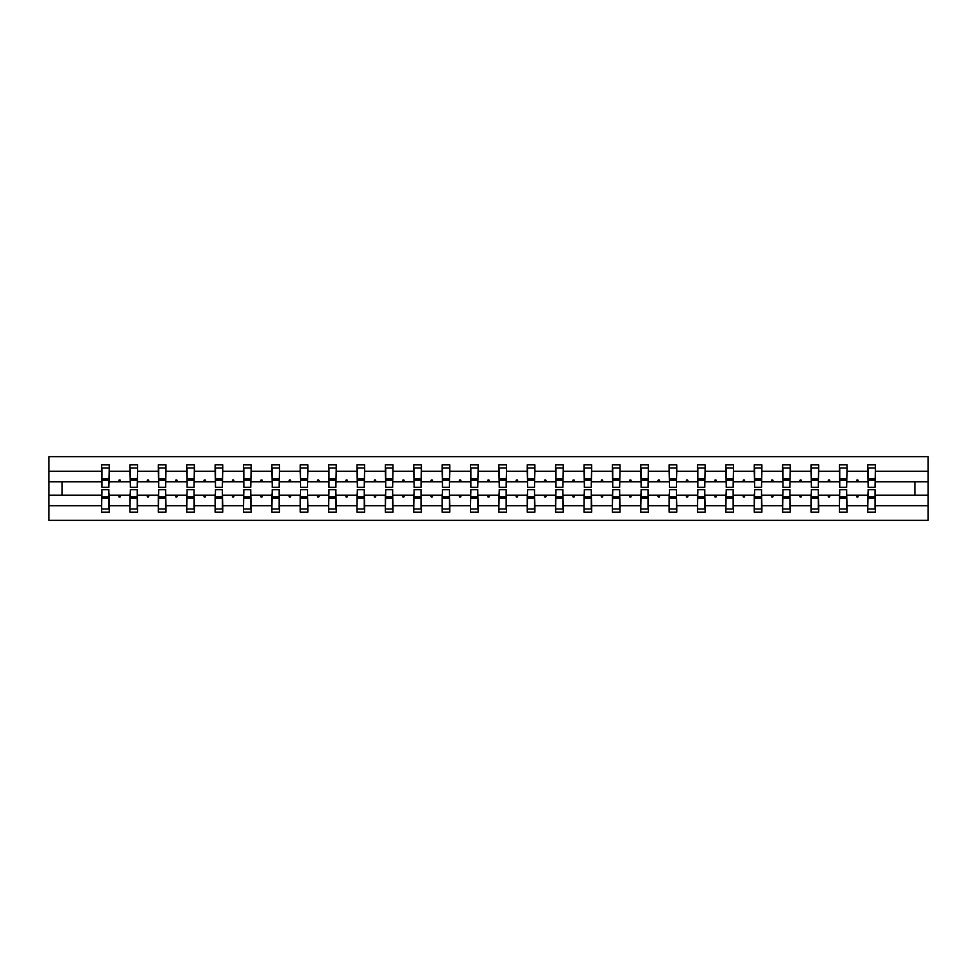 <?xml version="1.0" encoding="UTF-8"?>
<svg xmlns="http://www.w3.org/2000/svg" width="977" height="977" viewBox="0 0 977 977"><rect width="100%" height="100%" fill="white"/><g stroke="black" fill="none" stroke-linecap="round" stroke-linejoin="round"><path stroke-width="1.47" d="M101.962 492.506L101.596 505.732L48.85 505.732L48.85 520.338L928.15 520.338L928.15 505.732L875.404 505.732L875.404 512.143L867.759 512.143L867.759 495.229L856.279 495.229L856.939 497.049L857.843 497.049L858.502 495.229M868.126 492.506L867.759 495.229M928.15 505.732L928.15 481.771L875.404 481.771L875.404 464.857L867.759 464.857L867.759 471.268L847.022 471.268L846.656 484.494M868.126 484.494L867.759 471.268M839.744 492.506L839.377 495.229L827.898 495.229L828.557 497.049L829.473 497.049L830.132 495.229M867.759 505.732L847.022 505.732L847.022 512.143L839.377 512.143L839.377 495.229M847.022 471.268L847.022 464.857L839.377 464.857L839.377 471.268L818.653 471.268L818.286 484.494M839.744 484.494L839.377 471.268M811.374 492.506L811.008 495.229L799.528 495.229L800.187 497.049L801.091 497.049L801.751 495.229M839.377 505.732L818.653 505.732L818.653 512.143L811.008 512.143L811.008 495.229M818.653 471.268L818.653 464.857L811.008 464.857L811.008 471.268L790.271 471.268L789.904 484.494M811.374 484.494L811.008 471.268M782.992 492.506L782.626 495.229L771.146 495.229L771.806 497.049L772.722 497.049L773.381 495.229M811.008 505.732L790.271 505.732L790.271 512.143L782.626 512.143L782.626 495.229M790.271 471.268L790.271 464.857L782.626 464.857L782.626 471.268L761.889 471.268L761.535 484.494M782.992 484.494L782.626 471.268M754.623 492.506L754.256 495.229L742.764 495.229L743.436 497.049L744.34 497.049L744.999 495.229M782.626 505.732L761.889 505.732L761.889 512.143L754.256 512.143L754.256 495.229M761.889 471.268L761.889 464.857L754.256 464.857L754.256 471.268L733.519 471.268L733.153 484.494M754.623 484.494L754.256 471.268M726.241 492.506L725.874 495.229L714.395 495.229L715.054 497.049L715.97 497.049L716.629 495.229M754.256 505.732L733.519 505.732L733.519 512.143L725.874 512.143L725.874 495.229M733.519 471.268L733.519 464.857L725.874 464.857L725.874 471.268L705.138 471.268L704.783 484.494M726.241 484.494L725.874 471.268M697.871 492.506L697.505 495.229L686.013 495.229L686.684 497.049L687.588 497.049L688.248 495.229M725.874 505.732L705.138 505.732L705.138 512.143L697.505 512.143L697.505 495.229M705.138 471.268L705.138 464.857L697.505 464.857L697.505 471.268L676.768 471.268L676.402 484.494M697.871 484.494L697.505 471.268M669.489 492.506L669.123 495.229L657.643 495.229L658.303 497.049L659.206 497.049L659.878 495.229M697.505 505.732L676.768 505.732L676.768 512.143L669.123 512.143L669.123 495.229M676.768 471.268L676.768 464.857L669.123 464.857L669.123 471.268L648.386 471.268L648.02 484.494M669.489 484.494L669.123 471.268M641.107 492.506L640.753 495.229L629.261 495.229L629.921 497.049L630.837 497.049L631.496 495.229M669.123 505.732L648.386 505.732L648.386 512.143L640.753 512.143L640.753 495.229M648.386 471.268L648.386 464.857L640.753 464.857L640.753 471.268L620.016 471.268L619.65 484.494M641.107 484.494L640.753 471.268M612.738 492.506L612.371 495.229L600.892 495.229L601.551 497.049L602.455 497.049L603.127 495.229M640.753 505.732L620.016 505.732L620.016 512.143L612.371 512.143L612.371 495.229M620.016 471.268L620.016 464.857L612.371 464.857L612.371 471.268L591.635 471.268L591.268 484.494M612.738 484.494L612.371 471.268M584.356 492.506L584.002 495.229L572.51 495.229L573.169 497.049L574.085 497.049L574.745 495.229M612.371 505.732L591.635 505.732L591.635 512.143L584.002 512.143L584.002 495.229M591.635 471.268L591.635 464.857L584.002 464.857L584.002 471.268L563.265 471.268L562.899 484.494M584.356 484.494L584.002 471.268M555.986 492.506L555.62 495.229L544.14 495.229L544.8 497.049L545.703 497.049L546.375 495.229M584.002 505.732L563.265 505.732L563.265 512.143L555.62 512.143L555.62 495.229M563.265 471.268L563.265 464.857L555.62 464.857L555.62 471.268L534.883 471.268L534.517 484.494M555.986 484.494L555.62 471.268M527.604 492.506L527.25 495.229L515.758 495.229L516.418 497.049L517.334 497.049L517.993 495.229M555.62 505.732L534.883 505.732L534.883 512.143L527.25 512.143L527.25 495.229M534.883 471.268L534.883 464.857L527.25 464.857L527.25 471.268L506.513 471.268L506.147 484.494M527.604 484.494L527.25 471.268M499.235 492.506L498.868 495.229L487.389 495.229L488.048 497.049L488.952 497.049L489.611 495.229M527.25 505.732L506.513 505.732L506.513 512.143L498.868 512.143L498.868 495.229M506.513 471.268L506.513 464.857L498.868 464.857L498.868 471.268L478.132 471.268L477.765 484.494M499.235 484.494L498.868 471.268M470.853 492.506L470.487 495.229L459.007 495.229L459.666 497.049L460.582 497.049L461.242 495.229M498.868 505.732L478.132 505.732L478.132 512.143L470.487 512.143L470.487 495.229M478.132 471.268L478.132 464.857L470.487 464.857L470.487 471.268L449.75 471.268L449.396 484.494M470.853 484.494L470.487 471.268M442.483 492.506L442.117 495.229L430.625 495.229L431.297 497.049L432.2 497.049L432.86 495.229M470.487 505.732L449.75 505.732L449.75 512.143L442.117 512.143L442.117 495.229M449.75 471.268L449.75 464.857L442.117 464.857L442.117 471.268L421.38 471.268L421.014 484.494M442.483 484.494L442.117 471.268M414.101 492.506L413.735 495.229L402.255 495.229L402.915 497.049L403.831 497.049L404.49 495.229M442.117 505.732L421.38 505.732L421.38 512.143L413.735 512.143L413.735 495.229M421.38 471.268L421.38 464.857L413.735 464.857L413.735 471.268L392.998 471.268L392.644 484.494M414.101 484.494L413.735 471.268M385.732 492.506L385.365 495.229L373.873 495.229L374.545 497.049L375.449 497.049L376.108 495.229M413.735 505.732L392.998 505.732L392.998 512.143L385.365 512.143L385.365 495.229M392.998 471.268L392.998 464.857L385.365 464.857L385.365 471.268L364.629 471.268L364.262 484.494M385.732 484.494L385.365 471.268M357.35 492.506L356.984 495.229L345.504 495.229L346.163 497.049L347.079 497.049L347.739 495.229M385.365 505.732L364.629 505.732L364.629 512.143L356.984 512.143L356.984 495.229M364.629 471.268L364.629 464.857L356.984 464.857L356.984 471.268L336.247 471.268L335.893 484.494M357.35 484.494L356.984 471.268M328.98 492.506L328.614 495.229L317.122 495.229L317.794 497.049L318.697 497.049L319.357 495.229M356.984 505.732L336.247 505.732L336.247 512.143L328.614 512.143L328.614 495.229M336.247 471.268L336.247 464.857L328.614 464.857L328.614 471.268L307.877 471.268L307.511 484.494M328.98 484.494L328.614 471.268M300.598 492.506L300.232 495.229L288.752 495.229L289.412 497.049L290.316 497.049L290.987 495.229M328.614 505.732L307.877 505.732L307.877 512.143L300.232 512.143L300.232 495.229M307.877 471.268L307.877 464.857L300.232 464.857L300.232 471.268L279.495 471.268L279.129 484.494M300.598 484.494L300.232 471.268M272.217 492.506L271.862 495.229L260.37 495.229L261.03 497.049L261.946 497.049L262.605 495.229M300.232 505.732L279.495 505.732L279.495 512.143L271.862 512.143L271.862 495.229M279.495 471.268L279.495 464.857L271.862 464.857L271.862 471.268L251.126 471.268L250.759 484.494M272.217 484.494L271.862 471.268M243.847 492.506L243.481 495.229L232.001 495.229L232.66 497.049L233.564 497.049L234.236 495.229M271.862 505.732L251.126 505.732L251.126 512.143L243.481 512.143L243.481 495.229M251.126 471.268L251.126 464.857L243.481 464.857L243.481 471.268L222.744 471.268L222.377 484.494M243.847 484.494L243.481 471.268M215.465 492.506L215.111 495.229L203.619 495.229L204.278 497.049L205.194 497.049L205.854 495.229M243.481 505.732L222.744 505.732L222.744 512.143L215.111 512.143L215.111 495.229M222.744 471.268L222.744 464.857L215.111 464.857L215.111 471.268L194.374 471.268L194.008 484.494M215.465 484.494L215.111 471.268M187.095 492.506L186.729 495.229L175.249 495.229L175.909 497.049L176.813 497.049L177.472 495.229M215.111 505.732L194.374 505.732L194.374 512.143L186.729 512.143L186.729 495.229M194.374 471.268L194.374 464.857L186.729 464.857L186.729 471.268L165.992 471.268L165.626 484.494M187.095 484.494L186.729 471.268M158.714 492.506L158.347 495.229L146.868 495.229L147.527 497.049L148.443 497.049L149.102 495.229M186.729 505.732L165.992 505.732L165.992 512.143L158.347 512.143L158.347 495.229M165.992 471.268L165.992 464.857L158.347 464.857L158.347 471.268L137.623 471.268L137.256 484.494M158.714 484.494L158.347 471.268M130.344 492.506L129.978 495.229L118.498 495.229L119.157 497.049L120.061 497.049L120.721 495.229M158.347 505.732L137.623 505.732L137.623 512.143L129.978 512.143L129.978 495.229M137.623 471.268L137.623 464.857L129.978 464.857L129.978 471.268L109.241 471.268L109.241 464.857L101.596 464.857L101.596 471.268L48.85 471.268L48.85 456.662L928.15 456.662L928.15 471.268L875.404 471.268M130.344 484.494L129.978 471.268M101.596 505.732L101.596 512.143L109.241 512.143L109.241 495.229L118.498 495.229M101.962 484.494L101.596 471.268M875.038 492.506L875.404 505.732M875.404 481.771L875.038 484.494M846.656 492.506L847.022 505.732M818.286 492.506L818.653 505.732M789.904 492.506L790.271 505.732M761.535 492.506L761.889 505.732M733.153 492.506L733.519 505.732M704.783 492.506L705.138 505.732M676.402 492.506L676.768 505.732M648.02 492.506L648.386 505.732M619.65 492.506L620.016 505.732M591.268 492.506L591.635 505.732M562.899 492.506L563.265 505.732M534.517 492.506L534.883 505.732M506.147 492.506L506.513 505.732M477.765 492.506L478.132 505.732M449.396 492.506L449.75 505.732M421.014 492.506L421.38 505.732M392.644 492.506L392.998 505.732M364.262 492.506L364.629 505.732M335.893 492.506L336.247 505.732M307.511 492.506L307.877 505.732M279.129 492.506L279.495 505.732M250.759 492.506L251.126 505.732M222.377 492.506L222.744 505.732M194.008 492.506L194.374 505.732M165.626 492.506L165.992 505.732M137.256 492.506L137.623 505.732M129.978 505.732L109.241 505.732M856.279 495.229L847.022 495.229M867.759 481.771L858.502 481.771L857.843 479.951L856.939 479.951L856.279 481.771L847.022 481.771M856.279 481.771L858.502 481.771M827.898 495.229L818.653 495.229M839.377 481.771L830.132 481.771L829.473 479.951L828.557 479.951L827.898 481.771L818.653 481.771M827.898 481.771L830.132 481.771M799.528 495.229L790.271 495.229M811.008 481.771L801.751 481.771L801.091 479.951L800.187 479.951L799.528 481.771L790.271 481.771M799.528 481.771L801.751 481.771M771.146 495.229L761.889 495.229M782.626 481.771L773.381 481.771L772.722 479.951L771.806 479.951L771.146 481.771L761.889 481.771M771.146 481.771L773.381 481.771M742.764 495.229L733.519 495.229M754.256 481.771L744.999 481.771L744.34 479.951L743.436 479.951L742.764 481.771L733.519 481.771M742.764 481.771L744.999 481.771M714.395 495.229L705.138 495.229M725.874 481.771L716.629 481.771L715.97 479.951L715.054 479.951L714.395 481.771L705.138 481.771M714.395 481.771L716.629 481.771M686.013 495.229L676.768 495.229M697.505 481.771L688.248 481.771L687.588 479.951L686.684 479.951L686.013 481.771L676.768 481.771M686.013 481.771L688.248 481.771M657.643 495.229L648.386 495.229M669.123 481.771L659.878 481.771L659.206 479.951L658.303 479.951L657.643 481.771L648.386 481.771M657.643 481.771L659.878 481.771M629.261 495.229L620.016 495.229M640.753 481.771L631.496 481.771L630.837 479.951L629.921 479.951L629.261 481.771L620.016 481.771M629.261 481.771L631.496 481.771M600.892 495.229L591.635 495.229M612.371 481.771L603.127 481.771L602.455 479.951L601.551 479.951L600.892 481.771L591.635 481.771M600.892 481.771L603.127 481.771M572.51 495.229L563.265 495.229M584.002 481.771L574.745 481.771L574.085 479.951L573.169 479.951L572.51 481.771L563.265 481.771M572.51 481.771L574.745 481.771M544.14 495.229L534.883 495.229M555.62 481.771L546.375 481.771L545.703 479.951L544.8 479.951L544.14 481.771L534.883 481.771M544.14 481.771L546.375 481.771M515.758 495.229L506.513 495.229M527.25 481.771L517.993 481.771L517.334 479.951L516.418 479.951L515.758 481.771L506.513 481.771M515.758 481.771L517.993 481.771M487.389 495.229L478.132 495.229M498.868 481.771L489.611 481.771L488.952 479.951L488.048 479.951L487.389 481.771L478.132 481.771M487.389 481.771L489.611 481.771M459.007 495.229L449.75 495.229M470.487 481.771L461.242 481.771L460.582 479.951L459.666 479.951L459.007 481.771L449.75 481.771M459.007 481.771L461.242 481.771M430.625 495.229L421.38 495.229M442.117 481.771L432.86 481.771L432.2 479.951L431.297 479.951L430.625 481.771L421.38 481.771M430.625 481.771L432.86 481.771M402.255 495.229L392.998 495.229M413.735 481.771L404.49 481.771L403.831 479.951L402.915 479.951L402.255 481.771L392.998 481.771M402.255 481.771L404.49 481.771M373.873 495.229L364.629 495.229M385.365 481.771L376.108 481.771L375.449 479.951L374.545 479.951L373.873 481.771L364.629 481.771M373.873 481.771L376.108 481.771M345.504 495.229L336.247 495.229M356.984 481.771L347.739 481.771L347.079 479.951L346.163 479.951L345.504 481.771L336.247 481.771M345.504 481.771L347.739 481.771M317.122 495.229L307.877 495.229M328.614 481.771L319.357 481.771L318.697 479.951L317.794 479.951L317.122 481.771L307.877 481.771M317.122 481.771L319.357 481.771M288.752 495.229L279.495 495.229M300.232 481.771L290.987 481.771L290.316 479.951L289.412 479.951L288.752 481.771L279.495 481.771M288.752 481.771L290.987 481.771M260.37 495.229L251.126 495.229M271.862 481.771L262.605 481.771L261.946 479.951L261.03 479.951L260.37 481.771L251.126 481.771M260.37 481.771L262.605 481.771M232.001 495.229L222.744 495.229M243.481 481.771L234.236 481.771L233.564 479.951L232.66 479.951L232.001 481.771L222.744 481.771M232.001 481.771L234.236 481.771M203.619 495.229L194.374 495.229M215.111 481.771L205.854 481.771L205.194 479.951L204.278 479.951L203.619 481.771L194.374 481.771M203.619 481.771L205.854 481.771M175.249 495.229L165.992 495.229M186.729 481.771L177.472 481.771L176.813 479.951L175.909 479.951L175.249 481.771L165.992 481.771M175.249 481.771L177.472 481.771M146.868 495.229L137.623 495.229M158.347 481.771L149.102 481.771L148.443 479.951L147.527 479.951L146.868 481.771L137.623 481.771M146.868 481.771L149.102 481.771M129.978 481.771L120.721 481.771L120.061 479.951L119.157 479.951L118.498 481.771L109.241 481.771L109.241 471.268M118.498 481.771L120.721 481.771M108.874 492.506L109.241 495.229M109.241 481.771L108.874 484.494M101.596 495.229L48.85 495.229L48.85 471.268M48.85 505.732L48.85 495.229M101.596 481.771L48.85 481.771M928.15 481.771L928.15 471.268M62.125 495.229L62.125 481.771M914.875 481.771L914.875 495.229L875.404 495.229M928.15 495.229L914.875 495.229M101.962 480.037L101.962 468.032L109.241 468.032L108.874 487.315L101.962 487.315L101.962 480.037L108.874 480.037M108.874 496.963L108.874 508.968L101.596 508.968L101.962 489.685L108.874 489.685L108.874 496.963L101.962 496.963M130.344 480.037L130.344 468.032L137.623 468.032L137.256 487.315L130.344 487.315L130.344 480.037L137.256 480.037M137.256 496.963L137.256 508.968L129.978 508.968L130.344 489.685L137.256 489.685L137.256 496.963L130.344 496.963M158.714 480.037L158.714 468.032L165.992 468.032L165.626 487.315L158.714 487.315L158.714 480.037L165.626 480.037M165.626 496.963L165.626 508.968L158.347 508.968L158.714 489.685L165.626 489.685L165.626 496.963L158.714 496.963M187.095 480.037L187.095 468.032L194.374 468.032L194.008 487.315L187.095 487.315L187.095 480.037L194.008 480.037M194.008 496.963L194.008 508.968L186.729 508.968L187.095 489.685L194.008 489.685L194.008 496.963L187.095 496.963M215.465 480.037L215.465 468.032L222.744 468.032L222.377 487.315L215.465 487.315L215.465 480.037L222.377 480.037M222.377 496.963L222.377 508.968L215.111 508.968L215.465 489.685L222.377 489.685L222.377 496.963L215.465 496.963M243.847 480.037L243.847 468.032L251.126 468.032L250.759 487.315L243.847 487.315L243.847 480.037L250.759 480.037M250.759 496.963L250.759 508.968L243.481 508.968L243.847 489.685L250.759 489.685L250.759 496.963L243.847 496.963M272.217 480.037L272.217 468.032L279.495 468.032L279.129 487.315L272.217 487.315L272.217 480.037L279.129 480.037M279.129 496.963L279.129 508.968L271.862 508.968L272.217 489.685L279.129 489.685L279.129 496.963L272.217 496.963M300.598 480.037L300.598 468.032L307.877 468.032L307.511 487.315L300.598 487.315L300.598 480.037L307.511 480.037M307.511 496.963L307.511 508.968L300.232 508.968L300.598 489.685L307.511 489.685L307.511 496.963L300.598 496.963M328.98 480.037L328.98 468.032L336.247 468.032L335.893 487.315L328.98 487.315L328.98 480.037L335.893 480.037M335.893 496.963L335.893 508.968L328.614 508.968L328.98 489.685L335.893 489.685L335.893 496.963L328.98 496.963M357.35 480.037L357.35 468.032L364.629 468.032L364.262 487.315L357.35 487.315L357.35 480.037L364.262 480.037M364.262 496.963L364.262 508.968L356.984 508.968L357.35 489.685L364.262 489.685L364.262 496.963L357.35 496.963M385.732 480.037L385.732 468.032L392.998 468.032L392.644 487.315L385.732 487.315L385.732 480.037L392.644 480.037M392.644 496.963L392.644 508.968L385.365 508.968L385.732 489.685L392.644 489.685L392.644 496.963L385.732 496.963M414.101 480.037L414.101 468.032L421.38 468.032L421.014 487.315L414.101 487.315L414.101 480.037L421.014 480.037M421.014 496.963L421.014 508.968L413.735 508.968L414.101 489.685L421.014 489.685L421.014 496.963L414.101 496.963M442.483 480.037L442.483 468.032L449.75 468.032L449.396 487.315L442.483 487.315L442.483 480.037L449.396 480.037M449.396 496.963L449.396 508.968L442.117 508.968L442.483 489.685L449.396 489.685L449.396 496.963L442.483 496.963M470.853 480.037L470.853 468.032L478.132 468.032L477.765 487.315L470.853 487.315L470.853 480.037L477.765 480.037M477.765 496.963L477.765 508.968L470.487 508.968L470.853 489.685L477.765 489.685L477.765 496.963L470.853 496.963M499.235 480.037L499.235 468.032L506.513 468.032L506.147 487.315L499.235 487.315L499.235 480.037L506.147 480.037M506.147 496.963L506.147 508.968L498.868 508.968L499.235 489.685L506.147 489.685L506.147 496.963L499.235 496.963M527.604 480.037L527.604 468.032L534.883 468.032L534.517 487.315L527.604 487.315L527.604 480.037L534.517 480.037M534.517 496.963L534.517 508.968L527.25 508.968L527.604 489.685L534.517 489.685L534.517 496.963L527.604 496.963M555.986 480.037L555.986 468.032L563.265 468.032L562.899 487.315L555.986 487.315L555.986 480.037L562.899 480.037M562.899 496.963L562.899 508.968L555.62 508.968L555.986 489.685L562.899 489.685L562.899 496.963L555.986 496.963M584.356 480.037L584.356 468.032L591.635 468.032L591.268 487.315L584.356 487.315L584.356 480.037L591.268 480.037M591.268 496.963L591.268 508.968L584.002 508.968L584.356 489.685L591.268 489.685L591.268 496.963L584.356 496.963M612.738 480.037L612.738 468.032L620.016 468.032L619.65 487.315L612.738 487.315L612.738 480.037L619.65 480.037M619.65 496.963L619.65 508.968L612.371 508.968L612.738 489.685L619.65 489.685L619.65 496.963L612.738 496.963M641.107 480.037L641.107 468.032L648.386 468.032L648.02 487.315L641.107 487.315L641.107 480.037L648.02 480.037M648.02 496.963L648.02 508.968L640.753 508.968L641.107 489.685L648.02 489.685L648.02 496.963L641.107 496.963M669.489 480.037L669.489 468.032L676.768 468.032L676.402 487.315L669.489 487.315L669.489 480.037L676.402 480.037M676.402 496.963L676.402 508.968L669.123 508.968L669.489 489.685L676.402 489.685L676.402 496.963L669.489 496.963M697.871 480.037L697.871 468.032L705.138 468.032L704.783 487.315L697.871 487.315L697.871 480.037L704.783 480.037M704.783 496.963L704.783 508.968L697.505 508.968L697.871 489.685L704.783 489.685L704.783 496.963L697.871 496.963M726.241 480.037L726.241 468.032L733.519 468.032L733.153 487.315L726.241 487.315L726.241 480.037L733.153 480.037M733.153 496.963L733.153 508.968L725.874 508.968L726.241 489.685L733.153 489.685L733.153 496.963L726.241 496.963M754.623 480.037L754.623 468.032L761.889 468.032L761.535 487.315L754.623 487.315L754.623 480.037L761.535 480.037M761.535 496.963L761.535 508.968L754.256 508.968L754.623 489.685L761.535 489.685L761.535 496.963L754.623 496.963M782.992 480.037L782.992 468.032L790.271 468.032L789.904 487.315L782.992 487.315L782.992 480.037L789.904 480.037M789.904 496.963L789.904 508.968L782.626 508.968L782.992 489.685L789.904 489.685L789.904 496.963L782.992 496.963M811.374 480.037L811.374 468.032L818.653 468.032L818.286 487.315L811.374 487.315L811.374 480.037L818.286 480.037M818.286 496.963L818.286 508.968L811.008 508.968L811.374 489.685L818.286 489.685L818.286 496.963L811.374 496.963M839.744 480.037L839.744 468.032L847.022 468.032L846.656 487.315L839.744 487.315L839.744 480.037L846.656 480.037M846.656 496.963L846.656 508.968L839.377 508.968L839.744 489.685L846.656 489.685L846.656 496.963L839.744 496.963M868.126 480.037L868.126 468.032L875.404 468.032L875.038 487.315L868.126 487.315L868.126 480.037L875.038 480.037M875.038 496.963L875.038 508.968L867.759 508.968L868.126 489.685L875.038 489.685L875.038 496.963L868.126 496.963M108.874 498.05L101.962 498.05M101.962 478.95L108.874 478.95M130.344 478.95L137.256 478.95M158.714 478.95L165.626 478.95M187.095 478.95L194.008 478.95M215.465 478.95L222.377 478.95M137.256 498.05L130.344 498.05M165.626 498.05L158.714 498.05M194.008 498.05L187.095 498.05M222.377 498.05L215.465 498.05M243.847 478.95L250.759 478.95M250.759 498.05L243.847 498.05M272.217 478.95L279.129 478.95M279.129 498.05L272.217 498.05M300.598 478.95L307.511 478.95M307.511 498.05L300.598 498.05M328.98 478.95L335.893 478.95M335.893 498.05L328.98 498.05M357.35 478.95L364.262 478.95M364.262 498.05L357.35 498.05M385.732 478.95L392.644 478.95M392.644 498.05L385.732 498.05M414.101 478.95L421.014 478.95M421.014 498.05L414.101 498.05M442.483 478.95L449.396 478.95M449.396 498.05L442.483 498.05M470.853 478.95L477.765 478.95M477.765 498.05L470.853 498.05M499.235 478.95L506.147 478.95M506.147 498.05L499.235 498.05M527.604 478.95L534.517 478.95M534.517 498.05L527.604 498.05M555.986 478.95L562.899 478.95M562.899 498.05L555.986 498.05M584.356 478.95L591.268 478.95M591.268 498.05L584.356 498.05M612.738 478.95L619.65 478.95M619.65 498.05L612.738 498.05M641.107 478.95L648.02 478.95M648.02 498.05L641.107 498.05M669.489 478.95L676.402 478.95M676.402 498.05L669.489 498.05M697.871 478.95L704.783 478.95M704.783 498.05L697.871 498.05M726.241 478.95L733.153 478.95M733.153 498.05L726.241 498.05M754.623 478.95L761.535 478.95M761.535 498.05L754.623 498.05M782.992 478.95L789.904 478.95M789.904 498.05L782.992 498.05M811.374 478.95L818.286 478.95M818.286 498.05L811.374 498.05M839.744 478.95L846.656 478.95M846.656 498.05L839.744 498.05M868.126 478.95L875.038 478.95M875.038 498.05L868.126 498.05M108.874 498.319L101.962 498.319M101.962 478.681L108.874 478.681M130.344 478.681L137.256 478.681M158.714 478.681L165.626 478.681M187.095 478.681L194.008 478.681M215.465 478.681L222.377 478.681M137.256 498.319L130.344 498.319M165.626 498.319L158.714 498.319M194.008 498.319L187.095 498.319M222.377 498.319L215.465 498.319M243.847 478.681L250.759 478.681M250.759 498.319L243.847 498.319M272.217 478.681L279.129 478.681M279.129 498.319L272.217 498.319M300.598 478.681L307.511 478.681M307.511 498.319L300.598 498.319M328.98 478.681L335.893 478.681M335.893 498.319L328.98 498.319M357.35 478.681L364.262 478.681M364.262 498.319L357.35 498.319M385.732 478.681L392.644 478.681M392.644 498.319L385.732 498.319M414.101 478.681L421.014 478.681M421.014 498.319L414.101 498.319M442.483 478.681L449.396 478.681M449.396 498.319L442.483 498.319M470.853 478.681L477.765 478.681M477.765 498.319L470.853 498.319M499.235 478.681L506.147 478.681M506.147 498.319L499.235 498.319M527.604 478.681L534.517 478.681M534.517 498.319L527.604 498.319M555.986 478.681L562.899 478.681M562.899 498.319L555.986 498.319M584.356 478.681L591.268 478.681M591.268 498.319L584.356 498.319M612.738 478.681L619.65 478.681M619.65 498.319L612.738 498.319M641.107 478.681L648.02 478.681M648.02 498.319L641.107 498.319M669.489 478.681L676.402 478.681M676.402 498.319L669.489 498.319M697.871 478.681L704.783 478.681M704.783 498.319L697.871 498.319M726.241 478.681L733.153 478.681M733.153 498.319L726.241 498.319M754.623 478.681L761.535 478.681M761.535 498.319L754.623 498.319M782.992 478.681L789.904 478.681M789.904 498.319L782.992 498.319M811.374 478.681L818.286 478.681M818.286 498.319L811.374 498.319M839.744 478.681L846.656 478.681M846.656 498.319L839.744 498.319M868.126 478.681L875.038 478.681M875.038 498.319L868.126 498.319"/></g></svg>
